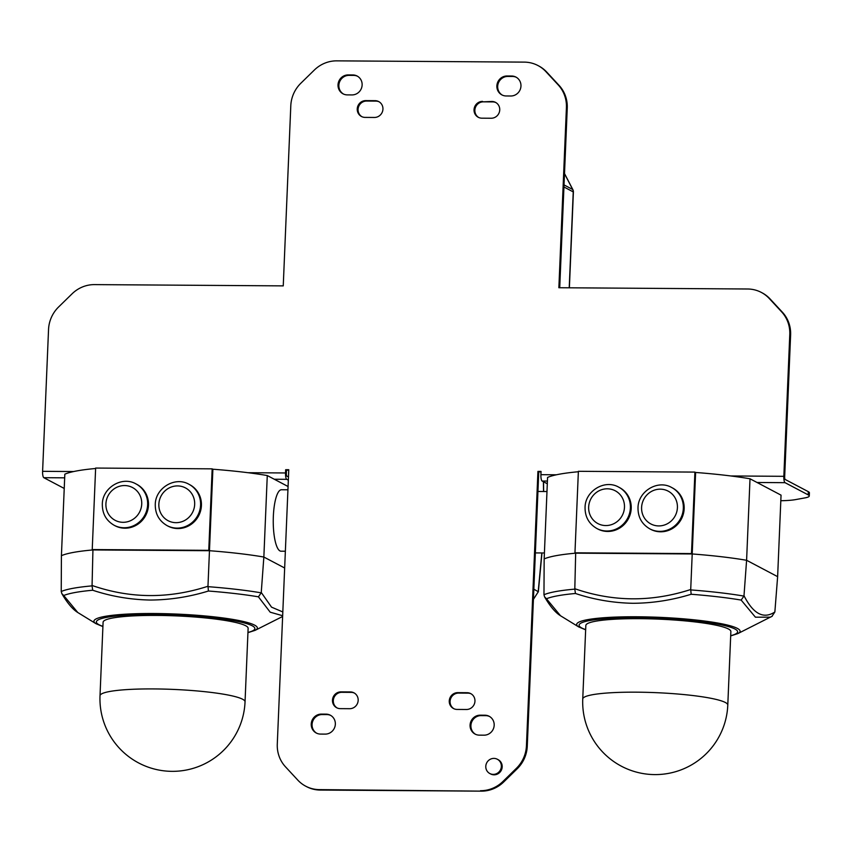 <?xml version="1.0" encoding="UTF-8"?>
<svg xmlns="http://www.w3.org/2000/svg" width="852" height="852" viewBox="0 0 852 852"><rect width="100%" height="100%" fill="white"/><g stroke="black" fill="none" stroke-linecap="round" stroke-linejoin="round"><path stroke-width="1.28" d="M478.686 117.48A8.467 8.105 117.8 0 1 483.403 101.835L492.744 101.899A8.467 8.105 117.8 0 1 495.917 102.591M482.573 101.399A8.467 8.105 -62.2 0 0 478.27 117.278A8.467 8.105 -62.2 0 0 481.87 118.183L491.21 118.236A8.467 8.105 -62.2 0 0 495.513 102.357A8.467 8.105 -62.2 0 0 491.913 101.463L483.403 101.835M326.039 714.136L321.374 714.104A10.086 9.649 -62.2 0 0 316.252 733.008A10.086 9.649 -62.2 0 0 320.533 734.083L325.208 734.115A10.086 9.649 -62.2 0 0 330.331 715.211A10.086 9.649 -62.2 0 0 326.039 714.136L326.87 714.572A10.086 9.649 117.8 0 1 330.736 715.435M484.884 715.211L480.208 715.179A10.086 9.649 -62.2 0 0 475.086 734.083A10.086 9.649 -62.2 0 0 479.367 735.148L484.042 735.18A10.086 9.649 -62.2 0 0 489.165 716.276A10.086 9.649 -62.2 0 0 484.884 715.211L485.715 715.648A10.086 9.649 117.8 0 1 489.57 716.511M511.669 76.02L507.004 75.988A10.086 9.649 -62.2 0 0 501.881 94.891A10.086 9.649 -62.2 0 0 506.163 95.967L510.838 95.999A10.086 9.649 -62.2 0 0 515.95 77.095A10.086 9.649 -62.2 0 0 511.669 76.02L512.499 76.456A10.086 9.649 117.8 0 1 516.365 77.319M350.342 691.931L340.992 691.867A8.467 8.105 -62.2 0 0 336.7 707.746A8.467 8.105 -62.2 0 0 340.289 708.64L349.639 708.704A8.467 8.105 -62.2 0 0 353.942 692.825A8.467 8.105 -62.2 0 0 350.342 691.931L351.173 692.367A8.467 8.105 117.8 0 1 354.347 693.059M467.13 692.708L457.79 692.644A8.467 8.105 -62.2 0 0 453.488 708.523A8.467 8.105 -62.2 0 0 457.087 709.428L466.427 709.492A8.467 8.105 -62.2 0 0 470.73 693.613A8.467 8.105 -62.2 0 0 467.13 692.708L467.961 693.145A8.467 8.105 117.8 0 1 471.135 693.837M375.125 100.674L365.774 100.611A8.467 8.105 -62.2 0 0 361.472 116.49A8.467 8.105 -62.2 0 0 365.071 117.395L374.422 117.459A8.467 8.105 -62.2 0 0 378.714 101.58A8.467 8.105 -62.2 0 0 375.125 100.674L375.945 101.111A8.467 8.105 117.8 0 1 379.129 101.803M352.834 74.955L348.159 74.923A10.086 9.649 -62.2 0 0 343.036 93.826A10.086 9.649 -62.2 0 0 347.328 94.891L351.993 94.923A10.086 9.649 -62.2 0 0 357.116 76.02A10.086 9.649 -62.2 0 0 352.834 74.955L353.665 75.391A10.086 9.649 117.8 0 1 357.531 76.254M497.334 759.249L498.164 759.686A8.062 7.721 117.8 0 1 502.19 766.875A8.062 7.721 117.8 0 1 490.635 773.957L489.804 773.52A8.062 7.721 117.8 0 1 485.789 766.331A8.062 7.721 117.8 0 1 497.334 759.249A8.062 7.721 117.8 0 1 501.359 766.438A8.062 7.721 117.8 0 1 489.804 773.52M537.985 65.551L538.805 65.987A32.259 30.864 117.8 0 1 546.728 72.069L559.082 85.392A32.259 30.864 117.8 0 1 567.251 108.055L566.42 107.618A32.259 30.864 -62.2 0 0 558.252 84.955L545.898 71.632A32.259 30.864 -62.2 0 0 537.985 65.551A32.259 30.864 -62.2 0 0 524.268 62.121L336.732 60.854A32.259 30.864 -62.2 0 0 314.313 70.066L300.863 83.219A32.259 30.864 -62.2 0 0 290.798 105.754L283.247 285.878L94.487 284.611A32.259 30.864 -62.2 0 0 72.069 293.823L58.618 306.965A32.259 30.864 -62.2 0 0 48.543 329.511L42.6 471.326A5.644 1.47 90.4 0 0 43.814 477.684L64.677 477.834M541.031 471.859L538.762 471.848L527.26 746.245A32.259 30.864 117.8 0 1 517.196 768.781L503.745 781.934A32.259 30.864 117.8 0 1 481.327 791.146L320.256 790.06A32.259 30.864 117.8 0 1 306.55 786.63L305.719 786.194A32.259 30.864 -62.2 0 1 297.795 780.112L285.452 766.789A32.259 30.864 -62.2 0 1 277.283 744.126L288.775 469.729L285.665 469.708L285.526 472.966A5.644 1.47 -89.6 0 0 286.741 479.325L288.338 480.166M305.719 786.194A32.259 30.864 -62.2 0 0 319.425 789.623L320.256 790.06M481.327 791.146L319.425 789.623M480.496 790.709A32.259 30.864 -62.2 0 0 502.914 781.497L516.365 768.344A32.259 30.864 -62.2 0 0 526.44 745.798L527.26 746.245M556.431 474.788L540.913 474.681L541.052 471.433L537.932 471.412L526.44 745.798M789.783 334.495A32.259 30.864 -62.2 0 0 781.614 311.832L769.26 298.509A32.259 30.864 -62.2 0 0 761.347 292.428L762.167 292.864A32.259 30.864 117.8 0 1 770.091 298.945L782.445 312.269A32.259 30.864 117.8 0 1 790.613 334.932L789.783 334.495L783.84 476.321L730.792 475.959M761.347 292.428A32.259 30.864 -62.2 0 0 747.63 288.998L558.869 287.731L566.42 107.618M316.667 733.221A10.086 9.649 117.8 0 1 322.205 714.551L326.87 714.572M475.512 734.286A10.086 9.649 117.8 0 1 481.039 715.616L485.715 715.648M502.297 95.104A10.086 9.649 117.8 0 1 507.824 76.424L512.499 76.456M337.115 707.948A8.467 8.105 117.8 0 1 341.822 692.303L351.173 692.367M453.914 708.736A8.467 8.105 117.8 0 1 458.621 693.081L467.961 693.145M361.898 116.703A8.467 8.105 117.8 0 1 366.605 101.047L375.945 101.111M343.462 94.029A10.086 9.649 117.8 0 1 348.99 75.359L353.665 75.391M537.932 471.412L538.762 471.848M288.764 470.166L286.496 470.144L286.357 473.403A2.418 0.628 -89.6 0 0 286.879 476.13L288.477 476.971M285.665 469.708L286.496 470.144M567.251 108.055L559.721 287.731M790.613 334.932L784.671 476.758A2.418 0.628 -89.6 0 0 785.193 479.474L808.314 491.668A32.259 4.175 2.4 0 1 809.4 492.818L809.262 496.013A32.259 4.175 -177.6 0 0 808.186 494.874L808.314 491.668M808.186 494.874L785.054 482.679A5.644 1.47 -89.6 0 1 783.84 476.321M690.727 589.914A119.706 15.474 2.4 0 1 743.945 596.091L743.998 595.697C753.296 613.983 763.584 619.404 774.862 611.981L777.631 576.655L781.05 495.15L750.016 478.781A120.963 15.634 -177.6 0 0 695.615 472.466L692.207 553.96L575.675 553.172A120.963 15.634 -177.6 0 0 544.162 558.923L543.97 594.749A119.706 15.474 2.4 0 1 574.802 589.126L575.675 553.172L574.962 552.81L691.494 553.587L692.207 553.96L690.716 589.509L691.164 594.259C672.004 600.17 652.579 603.184 632.908 603.291C613.174 602.896 594.014 599.638 575.441 593.482L574.802 589.126M780.815 500.731A32.259 4.175 -177.6 0 0 795.459 499.623L804.927 497.898A32.259 4.175 -177.6 0 0 809.262 496.013M547.303 483.766L542.128 481.039A5.644 1.47 90.4 0 1 540.913 474.681M64.23 488.452L43.814 477.684M288.072 486.513L267.272 475.544A120.963 15.634 -177.6 0 0 212.883 469.218L209.464 550.712L92.932 549.934A120.963 15.634 -177.6 0 0 61.419 555.674L61.227 591.501A119.706 15.474 2.4 0 1 92.059 585.878L92.932 549.934L92.229 549.561L208.761 550.339L209.464 550.712L207.973 586.261L208.431 591.022C189.261 596.922 169.846 599.936 150.165 600.042C130.431 599.648 111.271 596.389 92.698 590.234L92.059 585.878M578.359 471.742A120.963 15.634 -177.6 0 0 547.57 477.429L544.162 558.923M691.494 553.587L694.912 472.093L578.38 471.305L574.962 552.81M694.912 472.093L695.615 472.466M95.626 468.493A120.963 15.634 -177.6 0 0 64.827 474.181L61.419 555.674M208.761 550.339L212.169 468.845L95.637 468.057L92.229 549.561M212.169 468.845L212.883 469.218M750.016 478.781L746.597 560.286A120.963 15.634 -177.6 0 0 692.207 553.96M777.631 576.655L746.597 560.286L743.998 595.697M774.862 611.981L771.976 616.326L770.442 617.168L755.415 617.189L741.155 600.074A117.288 15.166 -177.6 0 0 691.164 594.259M574.834 588.732C612.982 601.917 651.61 602.172 690.716 589.509M631.215 508.431A23.387 22.376 -62.2 0 0 619.542 487.589L618.712 487.152A23.387 22.376 117.8 0 1 630.384 507.994A23.387 22.376 117.8 0 1 596.901 528.528L597.721 528.964A23.387 22.376 -62.2 0 0 631.215 508.431M684.156 508.782A23.387 22.376 -62.2 0 0 672.494 487.94L671.664 487.504A23.387 22.376 117.8 0 1 683.336 508.346A23.387 22.376 117.8 0 1 649.842 528.879L650.672 529.316A23.387 22.376 -62.2 0 0 684.156 508.782M575.441 593.482A117.288 15.166 -177.6 0 0 546.473 598.764L560.499 615.751C555.355 612.556 550.062 606.283 544.609 596.922L543.97 594.749M727.789 705.051L730.867 631.545A72.58 9.383 -177.6 0 0 639.682 618.669A72.58 9.383 -177.6 0 0 585.835 625.464L582.747 698.981A72.58 72.58 0 0 0 621.406 766.214A72.58 72.58 0 0 0 727.789 705.051A72.58 9.383 -177.6 0 0 725.34 702.485A72.58 9.383 -177.6 0 0 636.604 692.175A72.58 9.383 -177.6 0 0 582.747 698.981M546.473 598.764L544.609 596.922M743.945 596.091L741.155 600.074M287.933 489.793L281.458 489.751A30.725 7.998 90.4 0 0 273.322 516.908A30.725 7.998 90.4 0 0 281.043 551.201L285.367 551.233M267.272 475.544L263.854 557.038A120.963 15.634 -177.6 0 0 209.464 550.712M284.664 568.007L263.854 557.038L261.255 592.459L271.532 607.146L282.821 611.96M207.994 586.666A119.706 15.474 2.4 0 1 261.202 592.843L261.255 592.459M92.091 585.484C130.239 598.668 168.866 598.924 207.973 586.261M148.472 505.183A23.387 22.376 -62.2 0 0 136.799 484.341L135.969 483.904A23.387 22.376 117.8 0 1 147.641 504.746A23.387 22.376 117.8 0 1 114.157 525.279L114.988 525.716A23.387 22.376 -62.2 0 0 148.472 505.183M201.423 505.534A23.387 22.376 -62.2 0 0 189.751 484.703L188.92 484.255A23.387 22.376 117.8 0 1 200.593 505.098A23.387 22.376 117.8 0 1 167.099 525.631L167.929 526.067A23.387 22.376 -62.2 0 0 201.423 505.534M92.698 590.234A117.288 15.166 -177.6 0 0 63.73 595.516L77.766 612.503C72.612 609.308 67.319 603.035 61.866 593.674L61.227 591.501M282.662 615.73L270.201 612.194L258.422 596.826A117.288 15.166 -177.6 0 0 208.431 591.022M245.046 701.803L248.124 628.297A72.58 9.383 -177.6 0 0 156.949 615.421A72.58 9.383 -177.6 0 0 103.092 622.226L100.014 695.733A72.58 72.58 0 0 0 138.674 762.966A72.58 72.58 0 0 0 245.046 701.803A72.58 9.383 -177.6 0 0 242.607 699.236A72.58 9.383 -177.6 0 0 153.861 688.927A72.58 9.383 -177.6 0 0 100.014 695.733M63.73 595.516L61.866 593.674M261.202 592.843L258.422 596.826M533.427 599.105A120.004 114.828 -62.2 0 0 538.283 591.725L533.842 589.19M538.208 591.65L541.829 552.959M543.533 491.519L543.406 481.71M538.283 591.725L533.416 599.393M42.6 471.326L73.687 471.539M248.049 472.711L285.526 472.966M321.374 714.104L322.205 714.551M480.208 715.179L481.039 715.616M507.004 75.988L507.824 76.424M340.992 691.867L341.822 692.303M457.79 692.644L458.621 693.081M365.774 100.611L366.605 101.047M348.159 74.923L348.99 75.359M785.054 482.679L757.023 482.488M547.421 481.071L542.128 481.039M274.291 479.239L286.741 479.325M502.914 781.497L503.745 781.934M517.196 768.781L516.365 768.344M546.728 72.069L545.898 71.632M558.252 84.955L559.082 85.392M770.091 298.945L769.26 298.509M781.614 311.832L782.445 312.269M569.221 287.795L573.236 191.892L563.939 186.993M564.035 184.916L572.714 189.495L564.503 173.67M569.381 287.795L573.396 192.062A4.835 0.628 -177.6 0 0 573.236 191.892A4.835 4.633 117.8 0 0 572.714 189.495A4.835 1.171 -27.4 0 1 572.863 189.634L564.503 173.531M588.657 507.057A18.552 17.743 -62.2 0 0 605.793 525.556A18.552 17.743 -62.2 0 0 624.473 507.302A18.552 17.743 -62.2 0 0 607.327 488.803A18.552 17.743 -62.2 0 0 588.657 507.057M641.599 507.419A18.552 17.743 -62.2 0 0 658.734 525.918A18.552 17.743 -62.2 0 0 677.415 507.654A18.552 17.743 -62.2 0 0 660.279 489.165A18.552 17.743 -62.2 0 0 641.599 507.419M560.499 615.751L578.689 626.912A81.771 10.565 2.4 0 1 637.349 616.773A81.771 10.565 2.4 0 1 737.864 633.59L772.285 616.166M730.697 635.688A79.353 10.256 -177.6 0 0 718.737 624.346A79.353 10.256 -177.6 0 0 637.946 617.753A79.353 10.256 -177.6 0 0 585.654 629.607M105.914 503.809A18.552 17.743 -62.2 0 0 123.05 522.308A18.552 17.743 -62.2 0 0 141.73 504.054A18.552 17.743 -62.2 0 0 124.594 485.555A18.552 17.743 -62.2 0 0 105.914 503.809M158.855 504.171A18.552 17.743 -62.2 0 0 175.991 522.67A18.552 17.743 -62.2 0 0 194.671 504.416A18.552 17.743 -62.2 0 0 177.535 485.917A18.552 17.743 -62.2 0 0 158.855 504.171M77.756 612.503L95.946 623.664A81.771 10.565 2.4 0 1 154.606 613.525A81.771 10.565 2.4 0 1 255.121 630.342L282.63 616.475M247.953 632.44A79.353 10.256 -177.6 0 0 235.993 621.097A79.353 10.256 -177.6 0 0 155.202 614.505A79.353 10.256 -177.6 0 0 102.922 626.358M491.913 101.463L492.744 101.899M573.396 192.062A4.835 4.835 0 0 0 572.863 189.634M546.984 491.54L537.942 491.476M618.712 487.152C604.728 478.994 585.047 491.05 585.058 507.515C585.015 516.898 588.956 523.905 596.901 528.528M649.842 528.879C641.907 524.257 637.956 517.26 638.01 507.867C637.988 491.412 657.669 479.356 671.664 487.504M578.689 626.912L585.654 629.83M730.686 635.912L737.864 633.59M544.407 552.969L535.365 552.916M135.969 483.904C121.985 475.746 102.304 487.802 102.325 504.267C102.272 513.649 106.212 520.657 114.157 525.279M167.099 525.631C159.164 521.009 155.224 514.012 155.266 504.629C155.245 488.164 174.926 476.108 188.92 484.255M95.946 623.664L102.911 626.582M247.943 632.663L255.121 630.342M538.326 591.927L541.968 552.959M543.661 491.519L543.533 481.774"/></g></svg>
